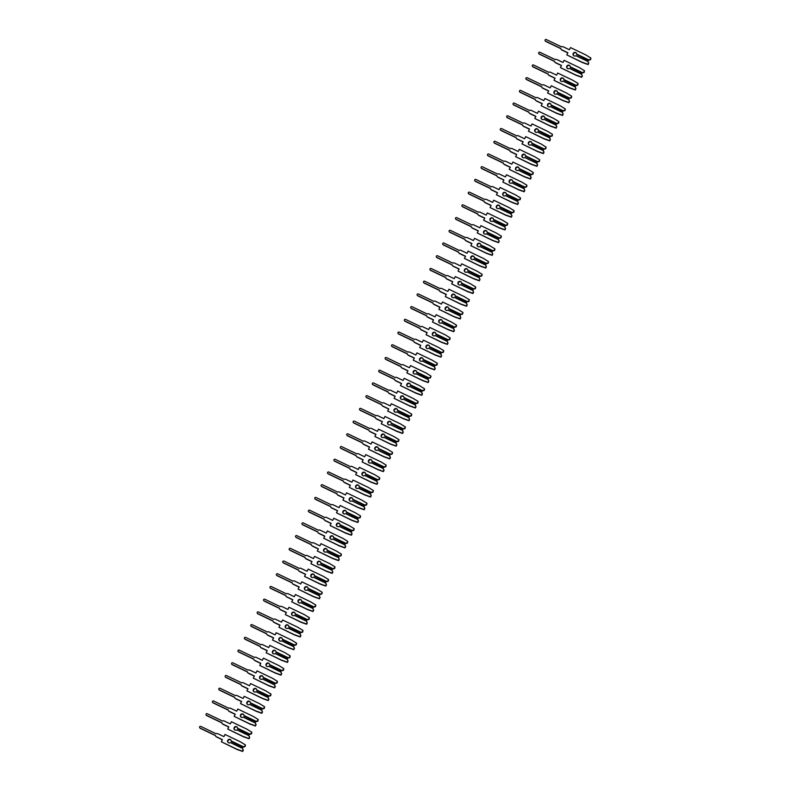 <?xml version="1.0" encoding="UTF-8"?>
<svg xmlns="http://www.w3.org/2000/svg" width="791" height="791" viewBox="0 0 791 791"><rect width="100%" height="100%" fill="white"/><g stroke="black" fill="none" stroke-linecap="round" stroke-linejoin="round"><path stroke-width="1.19" d="M575.69 52.562A1.859 1.8 -43.8 0 0 573.515 55.499A1.859 1.8 -43.8 0 0 575.848 55.716L587.891 61.085L588.761 63.26L587.792 64.239L582.176 62.252L566.801 54.895L567.889 52.73L561.709 49.774A1.681 1.631 136.2 0 1 560.819 48.478L545.503 41.142A0.89 0.87 136.2 0 1 545.197 39.837A0.89 0.87 136.2 0 1 546.294 39.55L561.61 46.887A1.681 1.631 136.2 0 1 563.212 46.788L569.391 49.744L570.479 47.579L585.854 54.945L590.897 58.059L590.244 59.374L588.82 59.879L576.679 54.065A1.859 1.8 -43.8 0 0 575.69 52.562M576.342 53.096A1.859 1.8 -43.8 0 0 573.683 55.647M567.819 52.868L562.025 50.1A1.681 1.631 136.2 0 1 561.561 49.764L561.254 49.438M576.679 54.065L588.544 60.314L588.82 59.879M590.897 58.059L590.551 59.691L588.544 60.314M588.366 60.126L576.718 54.549M575.848 55.716L587.99 61.53L588.455 62.934M588.761 63.26L588.108 64.565L582.483 62.578L566.801 54.895M560.839 48.666L545.81 41.468A0.89 0.87 136.2 0 1 545.563 41.29L545.256 40.964M569.293 65.277A1.859 1.8 -43.8 0 0 567.117 68.214A1.859 1.8 -43.8 0 0 569.451 68.431L581.494 73.8L582.364 75.976L581.395 76.964L575.779 74.977L560.404 67.611L561.491 65.455L555.312 62.489A1.681 1.631 136.2 0 1 554.412 61.194L539.106 53.857A0.89 0.87 136.2 0 1 538.8 52.562A0.89 0.87 136.2 0 1 539.897 52.265L555.213 59.602A1.681 1.631 136.2 0 1 556.815 59.503L562.994 62.459L564.082 60.304L579.457 67.66L584.5 70.785L583.847 72.09L582.423 72.594L570.281 66.78A1.859 1.8 -43.8 0 0 569.293 65.277M569.945 65.821A1.859 1.8 -43.8 0 0 567.285 68.372M561.422 65.594L555.628 62.815A1.681 1.631 136.2 0 1 555.163 62.489L554.857 62.163M570.281 66.78L570.509 67.462L582.146 73.039L582.423 72.594M584.5 70.785L584.154 72.416L582.146 73.039M581.968 72.851L570.321 67.275M569.451 68.431L581.593 74.245L582.057 75.649M582.364 75.976L581.711 77.281L576.085 75.303L560.404 67.611M554.442 61.382L539.413 54.183A0.89 0.87 136.2 0 1 539.165 54.006L538.859 53.679M562.895 78.002A1.859 1.8 -43.8 0 0 560.72 80.939A1.859 1.8 -43.8 0 0 563.054 81.157L575.097 86.526L575.967 88.701L574.998 89.68L569.382 87.692L554.007 80.336L555.094 78.171L548.914 75.214A1.681 1.631 136.2 0 1 548.015 73.919L532.699 66.582A0.89 0.87 136.2 0 1 532.402 65.277A0.89 0.87 136.2 0 1 533.5 64.991L548.816 72.327A1.681 1.631 136.2 0 1 550.417 72.218L556.597 75.185L557.685 73.019L573.06 80.385L578.102 83.5L577.45 84.815L576.026 85.319L563.884 79.505A1.859 1.8 -43.8 0 0 562.895 78.002M563.548 78.536A1.859 1.8 -43.8 0 0 560.888 81.087M555.025 78.309L549.231 75.541A1.681 1.631 136.2 0 1 548.766 75.204L548.46 74.878M563.884 79.505L564.102 80.178L575.749 85.754L576.026 85.319M578.102 83.5L577.756 85.131L575.749 85.754M575.571 85.566L563.924 79.99M563.054 81.157L575.195 86.97L575.66 88.374M575.967 88.701L575.314 90.006L569.688 88.019L554.007 80.336M548.044 74.107L533.015 66.909A0.89 0.87 136.2 0 1 532.768 66.731L532.462 66.404M556.488 90.718A1.859 1.8 -43.8 0 0 554.323 93.654A1.859 1.8 -43.8 0 0 556.656 93.872L568.699 99.241L569.569 101.416L568.6 102.405L562.984 100.417L547.609 93.051L548.697 90.896L542.517 87.93A1.681 1.631 136.2 0 1 541.617 86.634L526.302 79.298A0.89 0.87 136.2 0 1 526.005 77.993A0.89 0.87 136.2 0 1 527.103 77.706L542.418 85.042A1.681 1.631 136.2 0 1 544.02 84.944L550.2 87.9L551.287 85.744L566.663 93.101L571.705 96.225L571.053 97.53L569.629 98.035L557.487 92.221A1.859 1.8 -43.8 0 0 556.488 90.718M557.151 91.262A1.859 1.8 -43.8 0 0 554.491 93.813M548.628 91.034L542.834 88.256A1.681 1.631 136.2 0 1 542.369 87.93L542.062 87.603M557.487 92.221L557.704 92.903L569.352 98.48L569.629 98.035M571.705 96.225L571.359 97.857L569.352 98.48M569.174 98.292L557.526 92.715M556.656 93.872L568.798 99.686L569.263 101.09M569.569 101.416L568.917 102.721L563.291 100.744L547.609 93.051M541.647 86.822L526.618 79.624A0.89 0.87 136.2 0 1 526.371 79.446L526.064 79.12M550.091 103.443A1.859 1.8 -43.8 0 0 547.926 106.38A1.859 1.8 -43.8 0 0 550.259 106.597L562.302 111.966L563.172 114.141L562.203 115.12L556.587 113.133L541.212 105.776L542.3 103.611L536.12 100.655A1.681 1.631 136.2 0 1 535.22 99.359L519.905 92.023A0.89 0.87 136.2 0 1 519.608 90.718A0.89 0.87 136.2 0 1 520.705 90.431L536.021 97.768A1.681 1.631 136.2 0 1 537.623 97.659L543.803 100.625L544.89 98.46L560.265 105.826L565.308 108.94L564.655 110.256L563.232 110.76L551.09 104.946A1.859 1.8 -43.8 0 0 550.091 103.443M550.754 103.977A1.859 1.8 -43.8 0 0 548.094 106.528M542.231 103.75L536.436 100.981A1.681 1.631 136.2 0 1 535.972 100.645L535.665 100.319M551.09 104.946L551.307 105.618L562.955 111.195L563.232 110.76M565.308 108.94L564.962 110.572L562.955 111.195M562.777 111.007L551.129 105.43M550.259 106.597L562.401 112.411L562.866 113.815M563.172 114.141L562.52 115.446L556.894 113.459L541.212 105.776M535.25 99.547L520.221 92.349A0.89 0.87 136.2 0 1 519.974 92.171L519.667 91.845M543.694 116.158A1.859 1.8 -43.8 0 0 541.528 119.095A1.859 1.8 -43.8 0 0 543.862 119.312L556.083 124.869L556.775 126.857L555.806 127.845L550.19 125.858L534.815 118.492L535.903 116.336L529.723 113.37A1.681 1.631 136.2 0 1 528.823 112.075L513.507 104.738A0.89 0.87 136.2 0 1 513.211 103.433A0.89 0.87 136.2 0 1 514.308 103.146L529.624 110.483A1.681 1.631 136.2 0 1 531.226 110.384L537.405 113.34L538.493 111.185L553.868 118.541L558.911 121.666L558.258 122.971L556.834 123.475L544.692 117.661A1.859 1.8 -43.8 0 0 543.694 116.158M544.346 116.702A1.859 1.8 -43.8 0 0 541.697 119.253M535.833 116.475L530.039 113.696A1.681 1.631 136.2 0 1 529.575 113.36L529.268 113.044M544.692 117.661L544.91 118.343L556.557 123.92L556.834 123.475M558.911 121.666L558.565 123.297L556.557 123.92M556.38 123.732L544.732 118.156M543.862 119.312L556.004 125.126L556.468 126.53M556.775 126.857L556.122 128.162L550.496 126.184L534.815 118.492M528.853 112.263L513.824 105.065A0.89 0.87 136.2 0 1 513.577 104.887L513.27 104.56M537.297 128.874A1.859 1.8 -43.8 0 0 535.131 131.82A1.859 1.8 -43.8 0 0 537.465 132.038L549.686 137.594L550.378 139.582L549.409 140.561L543.793 138.573L528.418 131.217L529.505 129.052L523.326 126.095A1.681 1.631 136.2 0 1 522.426 124.79L507.11 117.463A0.89 0.87 136.2 0 1 506.813 116.158A0.89 0.87 136.2 0 1 507.911 115.872L523.227 123.208A1.681 1.631 136.2 0 1 524.828 123.099L531.008 126.066L532.096 123.9L547.471 131.266L552.513 134.381L551.861 135.696L550.437 136.2L538.295 130.386A1.859 1.8 -43.8 0 0 537.297 128.874M537.949 129.417A1.859 1.8 -43.8 0 0 535.299 131.968M529.436 129.19L523.632 126.412A1.681 1.631 136.2 0 1 523.177 126.085L522.871 125.759M538.295 130.386L538.513 131.059L550.16 136.635L550.437 136.2M552.513 134.381L552.167 136.012L550.16 136.635M549.982 136.447L538.335 130.871M537.465 132.038L549.607 137.852L550.071 139.256M550.378 139.582L549.715 140.887L544.099 138.9L528.418 131.217M522.456 124.988L507.427 117.78A0.89 0.87 136.2 0 1 507.179 117.612L506.873 117.286M530.899 141.599A1.859 1.8 -43.8 0 0 528.734 144.535A1.859 1.8 -43.8 0 0 531.068 144.753L543.288 150.31L543.981 152.297L543.012 153.286L537.396 151.299L522.02 143.932L523.108 141.777L516.928 138.811A1.681 1.631 136.2 0 1 516.029 137.515L500.713 130.179A0.89 0.87 136.2 0 1 500.416 128.874A0.89 0.87 136.2 0 1 501.514 128.587L516.83 135.923A1.681 1.631 136.2 0 1 518.431 135.825L524.611 138.781L525.699 136.625L541.074 143.982L546.116 147.106L545.464 148.411L544.04 148.916L531.898 143.102A1.859 1.8 -43.8 0 0 530.899 141.599M531.552 142.133A1.859 1.8 -43.8 0 0 528.902 144.694M523.039 141.915L517.235 139.137A1.681 1.631 136.2 0 1 516.78 138.801L516.474 138.484M531.898 143.102L532.116 143.774L543.763 149.351L544.04 148.916M546.116 147.106L545.77 148.738L543.763 149.351M543.585 149.173L531.938 143.596M531.068 144.753L543.209 150.567L543.674 151.971M543.981 152.297L543.318 153.602L537.702 151.625L522.02 143.932M516.058 137.703L501.029 130.505A0.89 0.87 136.2 0 1 500.782 130.327L500.476 130.001M524.502 154.314A1.859 1.8 -43.8 0 0 522.337 157.261A1.859 1.8 -43.8 0 0 524.67 157.478L536.891 163.025L537.583 165.022L536.614 166.001L530.998 164.014L515.623 156.658L516.711 154.492L510.531 151.536A1.681 1.631 136.2 0 1 509.631 150.231L494.316 142.904A0.89 0.87 136.2 0 1 494.019 141.599A0.89 0.87 136.2 0 1 495.117 141.312L510.432 148.649A1.681 1.631 136.2 0 1 512.034 148.54L518.214 151.506L519.301 149.341L534.676 156.707L539.719 159.822L539.067 161.137L537.643 161.631L525.501 155.827A1.859 1.8 -43.8 0 0 524.502 154.314M525.155 154.858A1.859 1.8 -43.8 0 0 522.505 157.409M516.642 154.631L510.838 151.852A1.681 1.631 136.2 0 1 510.383 151.526L510.076 151.2M525.501 155.827L537.366 162.076L537.643 161.631M539.719 159.822L539.373 161.453L537.366 162.076M537.188 161.888L525.54 156.311M524.67 157.478L536.812 163.292L537.267 164.696M537.583 165.022L536.921 166.328L531.305 164.34L515.623 156.658M509.661 150.428L494.632 143.22A0.89 0.87 136.2 0 1 494.385 143.052L494.078 142.726M518.105 167.039A1.859 1.8 -43.8 0 0 515.94 169.976A1.859 1.8 -43.8 0 0 518.273 170.194L530.494 175.75L531.186 177.738L530.217 178.726L524.601 176.739L509.226 169.373L510.314 167.208L504.134 164.251A1.681 1.631 136.2 0 1 503.234 162.956L487.918 155.619A0.89 0.87 136.2 0 1 487.622 154.314A0.89 0.87 136.2 0 1 488.719 154.027L504.035 161.364A1.681 1.631 136.2 0 1 505.637 161.265L511.817 164.221L512.904 162.056L528.279 169.422L533.322 172.547L532.669 173.852L531.245 174.356L519.104 168.542A1.859 1.8 -43.8 0 0 518.105 167.039M518.758 167.573A1.859 1.8 -43.8 0 0 516.108 170.134M510.244 167.356L504.44 164.577A1.681 1.631 136.2 0 1 503.986 164.241L503.669 163.925M519.104 168.542L519.321 169.215L530.969 174.791L531.245 174.356M533.322 172.547L532.976 174.178L530.969 174.791M530.791 174.613L519.143 169.037M518.273 170.194L530.415 176.007L530.87 177.411M531.186 177.738L530.524 179.043L524.908 177.055L509.226 169.373M503.264 163.144L488.235 155.946A0.89 0.87 136.2 0 1 487.988 155.768L487.681 155.441M511.708 179.755A1.859 1.8 -43.8 0 0 509.542 182.701A1.859 1.8 -43.8 0 0 511.876 182.919L524.087 188.466L524.789 190.463L523.82 191.442L518.204 189.454L502.829 182.098L503.916 179.933L497.737 176.976A1.681 1.631 136.2 0 1 496.837 175.671L481.521 168.345A0.89 0.87 136.2 0 1 481.225 167.039A0.89 0.87 136.2 0 1 482.322 166.753L497.638 174.089A1.681 1.631 136.2 0 1 499.24 173.98L505.419 176.947L506.507 174.781L521.882 182.138L526.925 185.262L526.272 186.577L524.848 187.071L512.706 181.258A1.859 1.8 -43.8 0 0 511.708 179.755M512.36 180.299A1.859 1.8 -43.8 0 0 509.701 182.85M503.847 180.071L498.043 177.293A1.681 1.631 136.2 0 1 497.588 176.966L497.272 176.64M512.706 181.258L512.924 181.94L524.571 187.516L524.848 187.071M526.925 185.262L526.579 186.894L524.571 187.516M524.393 187.329L512.746 181.752M511.876 182.919L524.018 188.733L524.473 190.137M524.789 190.463L524.126 191.768L518.51 189.781L502.829 182.098M496.867 175.859L481.838 168.661A0.89 0.87 136.2 0 1 481.59 168.493L481.284 168.167M505.311 192.48A1.859 1.8 -43.8 0 0 503.145 195.417A1.859 1.8 -43.8 0 0 505.479 195.634L517.512 201.003L518.392 203.178L517.423 204.167L511.807 202.18L496.432 194.813L497.519 192.648L491.34 189.692A1.681 1.631 136.2 0 1 490.44 188.396L475.124 181.06A0.89 0.87 136.2 0 1 474.827 179.755A0.89 0.87 136.2 0 1 475.925 179.468L491.241 186.805A1.681 1.631 136.2 0 1 492.842 186.706L499.022 189.662L500.11 187.497L515.485 194.863L520.527 197.987L519.875 199.292L518.451 199.797L506.309 193.983A1.859 1.8 -43.8 0 0 505.311 192.48M505.963 193.014A1.859 1.8 -43.8 0 0 503.303 195.575M497.45 192.796L491.646 190.018A1.681 1.631 136.2 0 1 491.191 189.682L490.875 189.365M506.309 193.983L506.527 194.655L518.174 200.232L518.451 199.797M520.527 197.987L520.181 199.619L518.174 200.232M517.996 200.054L506.349 194.467M505.479 195.634L517.621 201.448L518.075 202.852M518.392 203.178L517.729 204.483L512.113 202.496L496.432 194.813M490.469 188.584L475.44 181.386A0.89 0.87 136.2 0 1 475.193 181.208L474.877 180.882M498.913 205.195A1.859 1.8 -43.8 0 0 496.748 208.142A1.859 1.8 -43.8 0 0 499.081 208.359L511.115 213.718L511.995 215.894L511.026 216.882L505.409 214.895L490.034 207.539L491.122 205.373L484.942 202.417A1.681 1.631 136.2 0 1 484.043 201.112L468.727 193.785A0.89 0.87 136.2 0 1 468.42 192.48A0.89 0.87 136.2 0 1 469.528 192.193L484.843 199.53A1.681 1.631 136.2 0 1 486.445 199.421L492.625 202.387L493.713 200.222L509.088 207.578L514.13 210.703L513.478 212.008L512.054 212.512L499.912 206.698A1.859 1.8 -43.8 0 0 498.913 205.195M499.566 205.739A1.859 1.8 -43.8 0 0 496.906 208.29M491.053 205.512L485.249 202.733A1.681 1.631 136.2 0 1 484.794 202.407L484.478 202.081M499.912 206.698L500.13 207.38L511.777 212.957L512.054 212.512M514.13 210.703L513.784 212.334L511.777 212.957M511.599 212.769L499.952 207.193M499.081 208.359L511.223 214.173L511.678 215.577M511.995 215.894L511.332 217.209L505.716 215.221L490.034 207.539M484.072 201.3L469.043 194.102A0.89 0.87 136.2 0 1 468.796 193.933L468.48 193.607M492.516 217.921A1.859 1.8 -43.8 0 0 490.351 220.857A1.859 1.8 -43.8 0 0 492.684 221.075L504.717 226.444L505.597 228.619L504.628 229.598L499.002 227.62L483.637 220.254L484.725 218.089L478.545 215.132A1.681 1.631 136.2 0 1 477.645 213.837L462.33 206.5A0.89 0.87 136.2 0 1 462.023 205.195A0.89 0.87 136.2 0 1 463.13 204.909L478.446 212.245A1.681 1.631 136.2 0 1 480.048 212.146L486.228 215.103L487.315 212.937L502.69 220.303L507.733 223.428L507.071 224.733L505.657 225.237L493.515 219.423A1.859 1.8 -43.8 0 0 492.516 217.921M493.169 218.454A1.859 1.8 -43.8 0 0 490.509 221.015M484.656 218.237L478.852 215.459A1.681 1.631 136.2 0 1 478.397 215.122L478.08 214.806M493.515 219.423L493.732 220.096L505.38 225.672L505.657 225.237M507.733 223.428L507.387 225.059L505.38 225.672M505.202 225.484L493.554 219.908M492.684 221.075L504.826 226.888L505.281 228.292M505.597 228.619L504.935 229.924L499.319 227.937L483.637 220.254M477.675 214.025L462.646 206.827A0.89 0.87 136.2 0 1 462.399 206.649L462.082 206.322M486.119 230.636A1.859 1.8 -43.8 0 0 483.954 233.582A1.859 1.8 -43.8 0 0 486.287 233.8L498.32 239.159L499.2 241.334L498.231 242.323L492.605 240.335L477.24 232.979L478.328 230.814L472.148 227.857A1.681 1.631 136.2 0 1 471.248 226.552L455.932 219.226A0.89 0.87 136.2 0 1 455.626 217.921A0.89 0.87 136.2 0 1 456.733 217.634L472.049 224.97A1.681 1.631 136.2 0 1 473.651 224.862L479.83 227.828L480.918 225.662L496.293 233.019L501.336 236.143L500.673 237.448L499.259 237.953L487.118 232.139A1.859 1.8 -43.8 0 0 486.119 230.636M486.772 231.18A1.859 1.8 -43.8 0 0 484.112 233.731M478.258 230.952L472.454 228.174A1.681 1.631 136.2 0 1 472 227.848L471.683 227.521M487.118 232.139L487.335 232.821L498.983 238.398L499.259 237.953M501.336 236.143L500.99 237.775L498.983 238.398M498.805 238.21L487.157 232.633M486.287 233.8L498.429 239.614L498.884 241.018M499.2 241.334L498.538 242.649L492.922 240.662L477.24 232.979M471.278 226.74L456.249 219.542A0.89 0.87 136.2 0 1 456.002 219.364L455.685 219.048M479.722 243.361A1.859 1.8 -43.8 0 0 477.556 246.298A1.859 1.8 -43.8 0 0 479.89 246.515L491.923 251.884L492.803 254.059L491.834 255.038L486.208 253.061L470.843 245.694L471.93 243.529L465.751 240.573A1.681 1.631 136.2 0 1 464.851 239.278L449.535 231.941A0.89 0.87 136.2 0 1 449.229 230.636A0.89 0.87 136.2 0 1 450.336 230.349L465.652 237.686A1.681 1.631 136.2 0 1 467.254 237.587L473.433 240.543L474.521 238.378L489.886 245.744L494.939 248.868L494.276 250.174L492.862 250.678L480.72 244.864A1.859 1.8 -43.8 0 0 479.722 243.361M480.374 243.895A1.859 1.8 -43.8 0 0 477.715 246.456M471.861 243.677L466.057 240.899A1.681 1.631 136.2 0 1 465.602 240.563L465.286 240.246M480.72 244.864L480.938 245.536L492.585 251.113L492.862 250.678M494.939 248.868L494.593 250.5L492.585 251.113M492.407 250.925L480.76 245.348M479.89 246.515L492.032 252.329L492.486 253.733M492.803 254.059L492.14 255.364L486.524 253.377L470.843 245.694M464.881 239.465L449.852 232.267A0.89 0.87 136.2 0 1 449.604 232.089L449.288 231.763M473.325 256.076A1.859 1.8 -43.8 0 0 471.149 259.023A1.859 1.8 -43.8 0 0 473.493 259.24L485.526 264.599L486.406 266.775L485.437 267.763L479.811 265.776L464.446 258.42L465.533 256.254L459.353 253.298A1.681 1.631 136.2 0 1 458.454 251.993L443.138 244.666A0.89 0.87 136.2 0 1 442.831 243.361A0.89 0.87 136.2 0 1 443.939 243.074L459.255 250.401A1.681 1.631 136.2 0 1 460.856 250.302L467.036 253.268L468.124 251.103L483.489 258.459L488.541 261.584L487.879 262.889L486.465 263.393L474.323 257.579A1.859 1.8 -43.8 0 0 473.325 256.076M473.977 256.62A1.859 1.8 -43.8 0 0 471.317 259.171M465.464 256.393L459.66 253.614A1.681 1.631 136.2 0 1 459.205 253.288L458.889 252.962M474.323 257.579L474.541 258.262L486.188 263.838L486.465 263.393M488.541 261.584L488.195 263.215L486.188 263.838M486.01 263.65L474.363 258.074M473.493 259.24L485.634 265.054L486.089 266.458M486.406 266.775L485.743 268.09L480.127 266.102L464.446 258.42M458.483 252.181L443.444 244.983A0.89 0.87 136.2 0 1 443.207 244.805L442.891 244.488M466.927 268.802A1.859 1.8 -43.8 0 0 464.752 271.738A1.859 1.8 -43.8 0 0 467.095 271.956L479.128 277.325L480.008 279.5L479.039 280.479L473.413 278.501L458.048 271.135L459.136 268.97L452.956 266.013A1.681 1.631 136.2 0 1 452.056 264.718L436.741 257.382A0.89 0.87 136.2 0 1 436.434 256.076A0.89 0.87 136.2 0 1 437.542 255.79L452.857 263.126A1.681 1.631 136.2 0 1 454.459 263.027L460.639 265.984L461.726 263.818L477.092 271.184L482.144 274.309L481.482 275.614L480.068 276.118L467.926 270.304A1.859 1.8 -43.8 0 0 466.927 268.802M467.58 269.335A1.859 1.8 -43.8 0 0 464.92 271.896M459.067 269.118L453.263 266.34A1.681 1.631 136.2 0 1 452.808 266.003L452.492 265.677M467.926 270.304L468.143 270.977L479.791 276.553L480.068 276.118M482.144 274.309L481.798 275.94L479.791 276.553M479.613 276.366L467.965 270.789M467.095 271.956L479.237 277.77L479.692 279.174M480.008 279.5L479.346 280.805L473.73 278.818L458.048 271.135M452.086 264.906L437.047 257.708A0.89 0.87 136.2 0 1 436.81 257.53L436.494 257.204M460.53 281.517A1.859 1.8 -43.8 0 0 458.355 284.463A1.859 1.8 -43.8 0 0 460.698 284.681L472.731 290.04L473.611 292.215L472.642 293.204L467.016 291.217L451.651 283.86L452.739 281.695L446.559 278.729A1.681 1.631 136.2 0 1 445.659 277.433L430.344 270.097A0.89 0.87 136.2 0 1 430.037 268.802A0.89 0.87 136.2 0 1 431.144 268.515L446.46 275.841A1.681 1.631 136.2 0 1 448.062 275.743L454.242 278.709L455.329 276.543L470.694 283.9L475.747 287.024L475.084 288.329L473.671 288.834L461.529 283.02A1.859 1.8 -43.8 0 0 460.53 281.517M461.183 282.061A1.859 1.8 -43.8 0 0 458.523 284.612M452.66 281.833L446.866 279.055A1.681 1.631 136.2 0 1 446.411 278.729L446.094 278.402M461.529 283.02L461.746 283.702L473.394 289.279L473.671 288.834M475.747 287.024L475.401 288.656L473.394 289.279M473.216 289.091L461.568 283.514M460.698 284.681L472.83 290.495L473.295 291.899M473.611 292.215L472.949 293.53L467.333 291.543L451.651 283.86M445.689 277.621L430.65 270.423A0.89 0.87 136.2 0 1 430.413 270.245L430.096 269.929M454.133 294.242A1.859 1.8 -43.8 0 0 451.958 297.179A1.859 1.8 -43.8 0 0 454.301 297.396L466.334 302.765L467.214 304.94L466.245 305.919L460.619 303.942L445.254 296.576L446.342 294.41L440.162 291.454A1.681 1.631 136.2 0 1 439.262 290.159L423.946 282.822A0.89 0.87 136.2 0 1 423.64 281.517A0.89 0.87 136.2 0 1 424.747 281.23L440.063 288.567A1.681 1.631 136.2 0 1 441.665 288.468L447.844 291.424L448.932 289.259L464.297 296.625L469.35 299.749L468.687 301.055L467.273 301.559L455.132 295.745A1.859 1.8 -43.8 0 0 454.133 294.242M454.785 294.776A1.859 1.8 -43.8 0 0 452.126 297.337M446.262 294.559L440.468 291.78A1.681 1.631 136.2 0 1 440.014 291.444L439.697 291.118M455.132 295.745L455.349 296.417L466.997 301.994L467.273 301.559M469.35 299.749L469.004 301.381L466.997 301.994M466.819 301.806L455.171 296.23M454.301 297.396L466.433 303.21L466.898 304.614M467.214 304.94L466.552 306.246L460.935 304.258L445.254 296.576M439.292 290.346L424.253 283.148A0.89 0.87 136.2 0 1 424.016 282.97L423.699 282.644M447.736 306.957A1.859 1.8 -43.8 0 0 445.56 309.904A1.859 1.8 -43.8 0 0 447.904 310.121L459.937 315.48L460.817 317.656L459.848 318.644L454.222 316.657L438.857 309.291L439.944 307.135L433.765 304.169A1.681 1.631 136.2 0 1 432.865 302.874L417.549 295.537A0.89 0.87 136.2 0 1 417.243 294.242A0.89 0.87 136.2 0 1 418.35 293.955L433.666 301.282A1.681 1.631 136.2 0 1 435.268 301.183L441.447 304.14L442.535 301.984L457.9 309.34L462.953 312.465L462.29 313.77L460.876 314.274L448.734 308.46A1.859 1.8 -43.8 0 0 447.736 306.957M448.388 307.501A1.859 1.8 -43.8 0 0 445.728 310.052M439.865 307.274L434.071 304.495A1.681 1.631 136.2 0 1 433.616 304.169L433.3 303.843M448.734 308.46L448.952 309.143L460.599 314.719L460.876 314.274M462.953 312.465L462.606 314.096L460.599 314.719M460.421 314.531L448.774 308.955M447.904 310.121L460.036 315.925L460.5 317.339M460.817 317.656L460.154 318.971L454.538 316.983L438.857 309.291M432.895 303.062L417.856 295.864A0.89 0.87 136.2 0 1 417.618 295.686L417.302 295.369M441.338 319.683A1.859 1.8 -43.8 0 0 439.163 322.619A1.859 1.8 -43.8 0 0 441.507 322.837L453.54 328.206L454.42 330.381L453.451 331.36L447.825 329.372L432.459 322.016L433.547 319.851L427.367 316.894A1.681 1.631 136.2 0 1 426.468 315.599L411.152 308.263A0.89 0.87 136.2 0 1 410.845 306.957A0.89 0.87 136.2 0 1 411.953 306.671L427.269 314.007A1.681 1.631 136.2 0 1 428.87 313.908L435.05 316.865L436.138 314.699L451.503 322.066L456.555 325.19L455.893 326.495L454.479 326.999L442.337 321.186A1.859 1.8 -43.8 0 0 441.338 319.683M441.991 320.217A1.859 1.8 -43.8 0 0 439.331 322.768M433.468 319.999L427.674 317.221A1.681 1.631 136.2 0 1 427.219 316.884L426.903 316.558M442.337 321.186L442.555 321.858L454.202 327.434L454.479 326.999M456.555 325.19L456.209 326.821L454.202 327.434M454.014 327.247L442.377 321.67M441.507 322.837L453.639 328.651L454.103 330.055M454.42 330.381L453.757 331.686L448.141 329.699L432.459 322.016M426.497 315.787L411.458 308.589A0.89 0.87 136.2 0 1 411.221 308.411L410.905 308.085M434.941 332.398A1.859 1.8 -43.8 0 0 432.766 335.344A1.859 1.8 -43.8 0 0 435.109 335.552L447.142 340.921L448.022 343.096L447.044 344.085L441.427 342.098L426.062 334.731L427.15 332.576L420.96 329.61A1.681 1.631 136.2 0 1 420.07 328.314L404.755 320.978A0.89 0.87 136.2 0 1 404.448 319.683A0.89 0.87 136.2 0 1 405.556 319.396L420.871 326.723A1.681 1.631 136.2 0 1 422.473 326.624L428.653 329.58L429.74 327.425L445.106 334.781L450.158 337.905L449.496 339.21L448.072 339.715L435.94 333.901A1.859 1.8 -43.8 0 0 434.941 332.398M435.594 332.942A1.859 1.8 -43.8 0 0 432.934 335.493M427.071 332.714L421.277 329.936A1.681 1.631 136.2 0 1 420.822 329.61L420.505 329.283M435.94 333.901L436.157 334.583L447.805 340.16L448.072 339.715M450.158 337.905L449.812 339.537L447.805 340.16M447.617 339.972L435.979 334.395M435.109 335.552L447.241 341.366L447.706 342.78M448.022 343.096L447.36 344.411L441.744 342.424L426.062 334.731M420.1 328.502L405.061 321.304A0.89 0.87 136.2 0 1 404.824 321.126L404.508 320.81M428.544 345.123A1.859 1.8 -43.8 0 0 426.369 348.06A1.859 1.8 -43.8 0 0 428.712 348.277L440.745 353.646L441.615 355.821L440.646 356.8L435.03 354.813L419.655 347.457L420.743 345.291L414.563 342.335A1.681 1.631 136.2 0 1 413.673 341.04L398.357 333.703A0.89 0.87 136.2 0 1 398.051 332.398A0.89 0.87 136.2 0 1 399.158 332.111L414.474 339.448A1.681 1.631 136.2 0 1 416.066 339.349L422.256 342.305L423.343 340.14L438.708 347.506L443.761 350.631L443.098 351.936L441.675 352.44L429.543 346.626A1.859 1.8 -43.8 0 0 428.544 345.123M429.197 345.657A1.859 1.8 -43.8 0 0 426.537 348.208M420.674 345.43L414.88 342.661A1.681 1.631 136.2 0 1 414.425 342.325L414.108 341.999M429.543 346.626L429.76 347.298L441.408 352.875L441.675 352.44M443.761 350.631L443.415 352.262L441.408 352.875M441.22 352.687L429.582 347.111M428.712 348.277L440.844 354.091L441.309 355.495M441.615 355.821L440.963 357.127L435.347 355.139L419.655 347.457M413.703 341.228L398.664 334.029A0.89 0.87 136.2 0 1 398.427 333.851L398.11 333.525M422.147 357.839A1.859 1.8 -43.8 0 0 419.972 360.785A1.859 1.8 -43.8 0 0 422.315 360.993L434.348 366.362L435.218 368.537L434.249 369.526L428.633 367.538L413.258 360.172L414.346 358.016L408.166 355.05A1.681 1.631 136.2 0 1 407.276 353.755L391.96 346.418A0.89 0.87 136.2 0 1 391.654 345.123A0.89 0.87 136.2 0 1 392.761 344.836L408.077 352.163A1.681 1.631 136.2 0 1 409.669 352.064L415.858 355.021L416.946 352.865L432.311 360.221L437.364 363.346L436.701 364.651L435.277 365.155L423.145 359.341A1.859 1.8 -43.8 0 0 422.147 357.839M422.799 358.382A1.859 1.8 -43.8 0 0 420.14 360.933M414.276 358.155L408.482 355.377A1.681 1.631 136.2 0 1 408.018 355.05L407.711 354.724M423.145 359.341L423.363 360.024L435.01 365.6L435.277 365.155M437.364 363.346L437.018 364.977L435.01 365.6M434.823 365.412L423.185 359.836M422.315 360.993L434.447 366.806L434.912 368.21M435.218 368.537L434.566 369.852L428.949 367.864L413.258 360.172M407.306 353.943L392.267 346.745A0.89 0.87 136.2 0 1 392.029 346.567L391.713 346.25M415.75 370.564A1.859 1.8 -43.8 0 0 413.574 373.5A1.859 1.8 -43.8 0 0 415.908 373.718L427.951 379.087L428.821 381.262L427.852 382.241L422.236 380.253L406.861 372.897L407.948 370.732L401.769 367.775A1.681 1.631 136.2 0 1 400.879 366.48L385.563 359.144A0.89 0.87 136.2 0 1 385.257 357.839A0.89 0.87 136.2 0 1 386.364 357.552L401.68 364.888A1.681 1.631 136.2 0 1 403.272 364.789L409.451 367.746L410.539 365.58L425.914 372.947L430.966 376.061L430.304 377.376L428.88 377.88L416.748 372.067A1.859 1.8 -43.8 0 0 415.75 370.564M416.402 371.098A1.859 1.8 -43.8 0 0 413.742 373.649M407.879 370.87L402.085 368.102A1.681 1.631 136.2 0 1 401.62 367.766L401.314 367.439M416.748 372.067L416.966 372.739L428.613 378.316L428.88 377.88M430.966 376.061L430.62 377.702L428.613 378.316M428.425 378.128L416.788 372.551M415.908 373.718L428.05 379.532L428.514 380.936M428.821 381.262L428.168 382.567L422.552 380.58L406.861 372.897M400.908 366.668L385.87 359.47A0.89 0.87 136.2 0 1 385.632 359.292L385.316 358.966M409.352 383.279A1.859 1.8 -43.8 0 0 407.177 386.216A1.859 1.8 -43.8 0 0 409.511 386.433L421.554 391.802L422.424 393.977L421.455 394.966L415.839 392.979L400.464 385.613L401.551 383.457L395.371 380.491A1.681 1.631 136.2 0 1 394.482 379.196L379.166 371.859A0.89 0.87 136.2 0 1 378.859 370.564A0.89 0.87 136.2 0 1 379.967 370.277L395.282 377.604A1.681 1.631 136.2 0 1 396.874 377.505L403.054 380.461L404.142 378.306L419.517 385.662L424.569 388.786L423.907 390.092L422.483 390.596L410.351 384.782A1.859 1.8 -43.8 0 0 409.352 383.279M410.005 383.823A1.859 1.8 -43.8 0 0 407.345 386.374M401.482 383.595L395.688 380.817A1.681 1.631 136.2 0 1 395.223 380.491L394.917 380.164M410.351 384.782L410.569 385.464L422.206 391.041L422.483 390.596M424.569 388.786L424.223 390.418L422.206 391.041M422.028 390.853L410.391 385.276M409.511 386.433L421.652 392.247L422.117 393.651M422.424 393.977L421.771 395.292L416.155 393.305L400.464 385.613M394.501 379.383L379.472 372.185A0.89 0.87 136.2 0 1 379.225 372.007L378.919 371.681M402.955 396.004A1.859 1.8 -43.8 0 0 400.78 398.941A1.859 1.8 -43.8 0 0 403.113 399.158L415.156 404.527L416.026 406.703L415.057 407.681L409.441 405.694L394.066 398.338L395.154 396.172L388.974 393.216A1.681 1.631 136.2 0 1 388.084 391.921L372.769 384.584A0.89 0.87 136.2 0 1 372.462 383.279A0.89 0.87 136.2 0 1 373.57 382.992L388.875 390.329A1.681 1.631 136.2 0 1 390.477 390.23L396.657 393.186L397.744 391.021L413.12 398.387L418.172 401.502L417.51 402.817L416.086 403.321L403.954 397.507A1.859 1.8 -43.8 0 0 402.955 396.004M403.608 396.538A1.859 1.8 -43.8 0 0 400.948 399.089M395.085 396.311L389.291 393.542A1.681 1.631 136.2 0 1 388.826 393.206L388.519 392.88M403.954 397.507L404.171 398.18L415.809 403.756L416.086 403.321M418.172 401.502L417.826 403.133L415.809 403.756M415.631 403.568L403.983 397.992M403.113 399.158L415.255 404.972L415.72 406.376M416.026 406.703L415.374 408.008L409.758 406.02L394.066 398.338M388.104 392.109L373.075 384.91A0.89 0.87 136.2 0 1 372.828 384.733L372.521 384.406M396.558 408.72A1.859 1.8 -43.8 0 0 394.383 411.656A1.859 1.8 -43.8 0 0 396.716 411.874L408.759 417.243L409.629 419.418L408.66 420.407L403.044 418.419L387.669 411.053L388.757 408.898L382.577 405.931A1.681 1.631 136.2 0 1 381.687 404.636L366.371 397.3A0.89 0.87 136.2 0 1 366.065 396.004A0.89 0.87 136.2 0 1 367.162 395.708L382.478 403.044A1.681 1.631 136.2 0 1 384.08 402.945L390.26 405.902L391.347 403.746L406.722 411.102L411.775 414.227L411.112 415.532L409.689 416.036L397.557 410.222A1.859 1.8 -43.8 0 0 396.558 408.72M397.211 409.263A1.859 1.8 -43.8 0 0 394.551 411.814M388.688 409.036L382.893 406.258A1.681 1.631 136.2 0 1 382.429 405.931L382.122 405.605M397.557 410.222L397.774 410.905L409.412 416.481L409.689 416.036M411.775 414.227L411.419 415.858L409.412 416.481M409.234 416.293L397.586 410.717M396.716 411.874L408.858 417.688L409.323 419.092M409.629 419.418L408.977 420.723L403.351 418.746L387.669 411.053M381.707 404.824L366.678 397.626A0.89 0.87 136.2 0 1 366.431 397.448L366.124 397.122M390.161 421.445A1.859 1.8 -43.8 0 0 387.986 424.381A1.859 1.8 -43.8 0 0 390.319 424.599L402.362 429.968L403.232 432.143L402.263 433.122L396.647 431.135L381.272 423.778L382.36 421.613L376.18 418.657A1.681 1.631 136.2 0 1 375.29 417.361L359.974 410.025A0.89 0.87 136.2 0 1 359.668 408.72A0.89 0.87 136.2 0 1 360.765 408.433L376.081 415.769A1.681 1.631 136.2 0 1 377.683 415.661L383.862 418.627L384.95 416.462L400.325 423.828L405.368 426.942L404.715 428.257L403.291 428.762L391.15 422.948A1.859 1.8 -43.8 0 0 390.161 421.445M390.813 421.979A1.859 1.8 -43.8 0 0 388.154 424.53M382.29 421.751L376.496 418.983A1.681 1.631 136.2 0 1 376.032 418.647L375.725 418.32M391.15 422.948L403.015 429.197L403.291 428.762M405.368 426.942L405.022 428.574L403.015 429.197M402.837 429.009L391.189 423.432M390.319 424.599L402.461 430.413L402.926 431.817M403.232 432.143L402.579 433.448L396.953 431.461L381.272 423.778M375.31 417.549L360.281 410.351A0.89 0.87 136.2 0 1 360.034 410.173L359.727 409.847M383.764 434.16A1.859 1.8 -43.8 0 0 381.588 437.097A1.859 1.8 -43.8 0 0 383.922 437.314L395.965 442.683L396.835 444.858L395.866 445.847L390.25 443.86L374.875 436.494L375.962 434.338L369.783 431.372A1.681 1.631 136.2 0 1 368.893 430.077L353.577 422.74A0.89 0.87 136.2 0 1 353.27 421.435A0.89 0.87 136.2 0 1 354.368 421.148L369.684 428.485A1.681 1.631 136.2 0 1 371.286 428.386L377.465 431.342L378.553 429.187L393.928 436.543L398.971 439.667L398.318 440.973L396.894 441.477L384.752 435.663A1.859 1.8 -43.8 0 0 383.764 434.16M384.416 434.704A1.859 1.8 -43.8 0 0 381.756 437.255M375.893 434.477L370.099 431.698A1.681 1.631 136.2 0 1 369.634 431.372L369.328 431.046M384.752 435.663L384.98 436.345L396.617 441.922L396.894 441.477M398.971 439.667L398.624 441.299L396.617 441.922M396.439 441.734L384.792 436.157M383.922 437.314L396.064 443.128L396.528 444.532M396.835 444.858L396.182 446.164L390.556 444.186L374.875 436.494M368.913 430.264L353.884 423.066A0.89 0.87 136.2 0 1 353.636 422.888L353.33 422.562M377.366 446.885A1.859 1.8 -43.8 0 0 375.191 449.822A1.859 1.8 -43.8 0 0 377.525 450.039L389.567 455.408L390.438 457.584L389.469 458.562L383.853 456.575L368.477 449.219L369.565 447.053L363.385 444.097A1.681 1.631 136.2 0 1 362.486 442.802L347.18 435.465A0.89 0.87 136.2 0 1 346.873 434.16A0.89 0.87 136.2 0 1 347.971 433.873L363.287 441.21A1.681 1.631 136.2 0 1 364.888 441.101L371.068 444.067L372.156 441.902L387.531 449.268L392.573 452.383L391.921 453.698L390.497 454.202L378.355 448.388A1.859 1.8 -43.8 0 0 377.366 446.885M378.019 447.419A1.859 1.8 -43.8 0 0 375.359 449.97M369.496 447.192L363.702 444.423A1.681 1.631 136.2 0 1 363.237 444.087L362.931 443.761M378.355 448.388L390.22 454.637L390.497 454.202M392.573 452.383L392.227 454.014L390.22 454.637M390.042 454.449L378.395 448.873M377.525 450.039L389.666 455.853L390.131 457.257M390.438 457.584L389.785 458.889L384.159 456.901L368.477 449.219M362.515 442.99L347.486 435.792A0.89 0.87 136.2 0 1 347.239 435.614L346.933 435.287M370.969 459.601A1.859 1.8 -43.8 0 0 368.794 462.537A1.859 1.8 -43.8 0 0 371.127 462.755L383.17 468.124L384.04 470.299L383.071 471.288L377.455 469.3L362.08 461.934L363.168 459.779L356.988 456.812A1.681 1.631 136.2 0 1 356.088 455.517L340.773 448.181A0.89 0.87 136.2 0 1 340.476 446.875A0.89 0.87 136.2 0 1 341.574 446.589L356.889 453.925A1.681 1.631 136.2 0 1 358.491 453.826L364.671 456.783L365.758 454.627L381.133 461.984L386.176 465.108L385.524 466.413L384.1 466.917L371.958 461.104A1.859 1.8 -43.8 0 0 370.969 459.601M371.622 460.144A1.859 1.8 -43.8 0 0 368.962 462.695M363.099 459.917L357.305 457.139A1.681 1.631 136.2 0 1 356.84 456.803L356.533 456.486M371.958 461.104L372.175 461.786L383.823 467.362L384.1 466.917M386.176 465.108L385.83 466.739L383.823 467.362M383.645 467.174L371.997 461.598M371.127 462.755L383.269 468.569L383.734 469.973M384.04 470.299L383.388 471.604L377.762 469.627L362.08 461.934M356.118 455.705L341.089 448.507A0.89 0.87 136.2 0 1 340.842 448.329L340.535 448.003M364.572 472.316A1.859 1.8 -43.8 0 0 362.397 475.262A1.859 1.8 -43.8 0 0 364.73 475.48L376.773 480.849L377.643 483.024L376.674 484.003L371.058 482.016L355.683 474.659L356.771 472.494L350.591 469.538A1.681 1.631 136.2 0 1 349.691 468.232L334.375 460.906A0.89 0.87 136.2 0 1 334.079 459.601A0.89 0.87 136.2 0 1 335.176 459.314L350.492 466.65A1.681 1.631 136.2 0 1 352.094 466.542L358.274 469.508L359.361 467.343L374.736 474.709L379.779 477.823L379.126 479.138L377.702 479.643L365.561 473.829A1.859 1.8 -43.8 0 0 364.572 472.316M365.224 472.86A1.859 1.8 -43.8 0 0 362.565 475.411M356.701 472.632L350.907 469.854A1.681 1.631 136.2 0 1 350.443 469.528L350.136 469.201M365.561 473.829L365.778 474.501L377.426 480.078L377.702 479.643M379.779 477.823L379.433 479.455L377.426 480.078M377.248 479.89L365.6 474.313M364.73 475.48L376.872 481.294L377.337 482.698M377.643 483.024L376.991 484.329L371.365 482.342L355.683 474.659M349.721 468.43L334.692 461.222A0.89 0.87 136.2 0 1 334.445 461.054L334.138 460.728M358.165 485.041A1.859 1.8 -43.8 0 0 355.999 487.978A1.859 1.8 -43.8 0 0 358.333 488.195L370.376 493.564L371.246 495.739L370.277 496.728L364.661 494.741L349.286 487.375L350.373 485.219L344.194 482.253A1.681 1.631 136.2 0 1 343.294 480.958L327.978 473.621A0.89 0.87 136.2 0 1 327.682 472.316A0.89 0.87 136.2 0 1 328.779 472.029L344.095 479.366A1.681 1.631 136.2 0 1 345.697 479.267L351.876 482.223L352.964 480.068L368.339 487.424L373.382 490.549L372.729 491.854L371.305 492.358L359.163 486.544A1.859 1.8 -43.8 0 0 358.165 485.041M358.827 485.575A1.859 1.8 -43.8 0 0 356.168 488.136M350.304 485.358L344.51 482.579A1.681 1.631 136.2 0 1 344.045 482.243L343.739 481.927M359.163 486.544L359.381 487.216L371.028 492.793L371.305 492.358M373.382 490.549L373.036 492.18L371.028 492.793M370.85 492.615L359.203 487.038M358.333 488.195L370.475 494.009L370.939 495.413M371.246 495.739L370.593 497.045L364.967 495.067L349.286 487.375M343.324 481.146L328.295 473.947A0.89 0.87 136.2 0 1 328.047 473.769L327.741 473.443M351.768 497.757A1.859 1.8 -43.8 0 0 349.602 500.703A1.859 1.8 -43.8 0 0 351.936 500.921L364.157 506.467L364.849 508.465L363.88 509.444L358.264 507.456L342.889 500.1L343.976 497.935L337.797 494.978A1.681 1.631 136.2 0 1 336.897 493.673L321.581 486.346A0.89 0.87 136.2 0 1 321.284 485.041A0.89 0.87 136.2 0 1 322.382 484.754L337.698 492.091A1.681 1.631 136.2 0 1 339.299 491.982L345.479 494.948L346.567 492.783L361.942 500.149L366.984 503.264L366.332 504.579L364.908 505.073L352.766 499.269A1.859 1.8 -43.8 0 0 351.768 497.757M352.42 498.3A1.859 1.8 -43.8 0 0 349.77 500.851M343.907 498.073L338.113 495.295A1.681 1.631 136.2 0 1 337.648 494.968L337.342 494.642M352.766 499.269L364.631 505.518L364.908 505.073M366.984 503.264L366.638 504.895L364.631 505.518M364.453 505.33L352.806 499.754M351.936 500.921L364.078 506.734L364.542 508.138M364.849 508.465L364.196 509.77L358.57 507.782L342.889 500.1M336.926 493.871L321.897 486.663A0.89 0.87 136.2 0 1 321.65 486.495L321.344 486.168M345.37 510.482A1.859 1.8 -43.8 0 0 343.205 513.418A1.859 1.8 -43.8 0 0 345.538 513.636L357.759 519.193L358.452 521.18L357.483 522.169L351.866 520.181L336.491 512.815L337.579 510.65L331.399 507.693A1.681 1.631 136.2 0 1 330.5 506.398L315.184 499.062A0.89 0.87 136.2 0 1 314.887 497.757A0.89 0.87 136.2 0 1 315.985 497.47L331.3 504.806A1.681 1.631 136.2 0 1 332.902 504.707L339.082 507.664L340.17 505.498L355.545 512.865L360.587 515.989L359.935 517.294L358.511 517.798L346.369 511.985A1.859 1.8 -43.8 0 0 345.37 510.482M346.023 511.016A1.859 1.8 -43.8 0 0 343.373 513.577M337.51 510.798L331.706 508.02A1.681 1.631 136.2 0 1 331.251 507.684L330.945 507.367M346.369 511.985L346.587 512.657L358.234 518.234L358.511 517.798M360.587 515.989L360.241 517.621L358.234 518.234M358.056 518.056L346.409 512.479M345.538 513.636L357.68 519.45L358.145 520.854M358.452 521.18L357.799 522.485L352.173 520.498L336.491 512.815M330.529 506.586L315.5 499.388A0.89 0.87 136.2 0 1 315.253 499.21L314.947 498.884M338.973 523.197A1.859 1.8 -43.8 0 0 336.808 526.144A1.859 1.8 -43.8 0 0 339.141 526.361L351.362 531.908L352.054 533.905L351.085 534.884L345.469 532.897L330.094 525.54L331.182 523.375L325.002 520.419A1.681 1.631 136.2 0 1 324.102 519.114L308.787 511.787A0.89 0.87 136.2 0 1 308.49 510.482A0.89 0.87 136.2 0 1 309.588 510.195L324.903 517.532A1.681 1.631 136.2 0 1 326.505 517.423L332.685 520.389L333.772 518.224L349.147 525.58L354.19 528.704L353.537 530.019L352.114 530.514L339.972 524.7A1.859 1.8 -43.8 0 0 338.973 523.197M339.626 523.741A1.859 1.8 -43.8 0 0 336.976 526.292M331.113 523.513L325.309 520.735A1.681 1.631 136.2 0 1 324.854 520.409L324.547 520.082M339.972 524.7L340.189 525.382L351.837 530.959L352.114 530.514M354.19 528.704L353.844 530.336L351.837 530.959M351.659 530.771L340.011 525.194M339.141 526.361L351.283 532.175L351.748 533.579M352.054 533.905L351.392 535.21L345.776 533.223L330.094 525.54M324.132 519.301L309.103 512.103A0.89 0.87 136.2 0 1 308.856 511.935L308.549 511.609M332.576 535.922A1.859 1.8 -43.8 0 0 330.411 538.859A1.859 1.8 -43.8 0 0 332.744 539.076L344.965 544.633L345.657 546.621L344.688 547.609L339.072 545.622L323.697 538.256L324.785 536.09L318.605 533.134A1.681 1.631 136.2 0 1 317.705 531.839L302.389 524.502A0.89 0.87 136.2 0 1 302.093 523.197A0.89 0.87 136.2 0 1 303.19 522.91L318.506 530.247A1.681 1.631 136.2 0 1 320.108 530.148L326.288 533.104L327.375 530.939L342.75 538.305L347.793 541.43L347.14 542.735L345.716 543.239L333.575 537.425A1.859 1.8 -43.8 0 0 332.576 535.922M333.229 536.456A1.859 1.8 -43.8 0 0 330.579 539.017M324.715 536.239L318.911 533.46A1.681 1.631 136.2 0 1 318.457 533.124L318.15 532.808M333.575 537.425L333.792 538.098L345.44 543.674L345.716 543.239M347.793 541.43L347.447 543.061L345.44 543.674M345.262 543.496L333.614 537.91M332.744 539.076L344.886 544.89L345.341 546.294M345.657 546.621L344.995 547.926L339.379 545.938L323.697 538.256M317.735 532.027L302.706 524.828A0.89 0.87 136.2 0 1 302.459 524.651L302.152 524.324M326.179 548.638A1.859 1.8 -43.8 0 0 324.013 551.584A1.859 1.8 -43.8 0 0 326.347 551.802L338.568 557.348L339.26 559.336L338.291 560.325L332.675 558.337L317.3 550.981L318.387 548.816L312.208 545.859A1.681 1.631 136.2 0 1 311.308 544.554L295.992 537.227A0.89 0.87 136.2 0 1 295.696 535.922A0.89 0.87 136.2 0 1 296.793 535.636L312.109 542.972A1.681 1.631 136.2 0 1 313.711 542.863L319.89 545.83L320.978 543.664L336.353 551.02L341.396 554.145L340.743 555.45L339.319 555.954L327.177 550.14A1.859 1.8 -43.8 0 0 326.179 548.638M326.831 549.181A1.859 1.8 -43.8 0 0 324.181 551.732M318.318 548.954L312.514 546.176A1.681 1.631 136.2 0 1 312.059 545.849L311.743 545.523M327.177 550.14L327.395 550.823L339.042 556.399L339.319 555.954M341.396 554.145L341.05 555.776L339.042 556.399M338.864 556.211L327.217 550.635M326.347 551.802L338.489 557.615L338.944 559.019M339.26 559.336L338.597 560.651L332.981 558.664L317.3 550.981M311.338 544.742L296.309 537.544A0.89 0.87 136.2 0 1 296.061 537.376L295.755 537.049M319.782 561.363A1.859 1.8 -43.8 0 0 317.616 564.299A1.859 1.8 -43.8 0 0 319.95 564.517L331.983 569.886L332.863 572.061L331.894 573.04L326.278 571.062L310.903 563.696L311.99 561.531L305.81 558.575A1.681 1.631 136.2 0 1 304.911 557.279L289.595 549.943A0.89 0.87 136.2 0 1 289.298 548.638A0.89 0.87 136.2 0 1 290.396 548.351L305.712 555.687A1.681 1.631 136.2 0 1 307.313 555.589L313.493 558.545L314.581 556.38L329.956 563.746L334.998 566.87L334.346 568.175L332.922 568.68L320.78 562.866A1.859 1.8 -43.8 0 0 319.782 561.363M320.434 561.897A1.859 1.8 -43.8 0 0 317.774 564.458M311.921 561.679L306.117 558.901A1.681 1.631 136.2 0 1 305.662 558.565L305.346 558.248M320.78 562.866L320.998 563.538L332.645 569.115L332.922 568.68M334.998 566.87L334.652 568.502L332.645 569.115M332.467 568.927L320.82 563.35M319.95 564.517L332.091 570.331L332.546 571.735M332.863 572.061L332.2 573.366L326.584 571.379L310.903 563.696M304.94 557.467L289.911 550.269A0.89 0.87 136.2 0 1 289.664 550.091L289.358 549.765M313.384 574.078A1.859 1.8 -43.8 0 0 311.219 577.025A1.859 1.8 -43.8 0 0 313.552 577.242L325.585 582.601L326.465 584.776L325.496 585.765L319.88 583.778L304.505 576.421L305.593 574.256L299.413 571.3A1.681 1.631 136.2 0 1 298.514 569.995L283.198 562.668A0.89 0.87 136.2 0 1 282.901 561.363A0.89 0.87 136.2 0 1 283.999 561.076L299.314 568.413A1.681 1.631 136.2 0 1 300.916 568.304L307.096 571.27L308.183 569.105L323.559 576.461L328.601 579.585L327.949 580.891L326.525 581.395L314.383 575.581A1.859 1.8 -43.8 0 0 313.384 574.078M314.037 574.622A1.859 1.8 -43.8 0 0 311.377 577.173M305.524 574.395L299.72 571.616A1.681 1.631 136.2 0 1 299.265 571.29L298.949 570.964M314.383 575.581L314.6 576.263L326.248 581.84L326.525 581.395M328.601 579.585L328.255 581.217L326.248 581.84M326.07 581.652L314.423 576.075M313.552 577.242L325.694 583.056L326.149 584.46M326.465 584.776L325.803 586.091L320.187 584.104L304.505 576.421M298.543 570.182L283.514 562.984A0.89 0.87 136.2 0 1 283.267 562.806L282.951 562.49M306.987 586.803A1.859 1.8 -43.8 0 0 304.822 589.74A1.859 1.8 -43.8 0 0 307.155 589.957L319.188 595.326L320.068 597.502L319.099 598.48L313.483 596.503L298.108 589.137L299.196 586.971L293.016 584.015A1.681 1.631 136.2 0 1 292.116 582.72L276.801 575.383A0.89 0.87 136.2 0 1 276.504 574.078A0.89 0.87 136.2 0 1 277.601 573.791L292.917 581.128A1.681 1.631 136.2 0 1 294.519 581.029L300.699 583.985L301.786 581.82L317.161 589.186L322.204 592.311L321.551 593.616L320.128 594.12L307.986 588.306A1.859 1.8 -43.8 0 0 306.987 586.803M307.64 587.337A1.859 1.8 -43.8 0 0 304.98 589.898M299.127 587.12L293.323 584.341A1.681 1.631 136.2 0 1 292.868 584.005L292.551 583.689M307.986 588.306L308.203 588.979L319.851 594.555L320.128 594.12M322.204 592.311L321.858 593.942L319.851 594.555M319.673 594.367L308.025 588.791M307.155 589.957L319.297 595.771L319.752 597.175M320.068 597.502L319.406 598.807L313.79 596.819L298.108 589.137M292.146 582.908L277.117 575.71A0.89 0.87 136.2 0 1 276.87 575.532L276.553 575.205M300.59 599.519A1.859 1.8 -43.8 0 0 298.425 602.465A1.859 1.8 -43.8 0 0 300.758 602.683L312.791 608.042L313.671 610.217L312.702 611.206L307.086 609.218L291.711 601.862L292.799 599.697L286.619 596.74A1.681 1.631 136.2 0 1 285.719 595.435L270.403 588.108A0.89 0.87 136.2 0 1 270.097 586.803A0.89 0.87 136.2 0 1 271.204 586.517L286.52 593.843A1.681 1.631 136.2 0 1 288.122 593.744L294.301 596.711L295.389 594.545L310.764 601.902L315.807 605.026L315.154 606.331L313.73 606.835L301.589 601.022A1.859 1.8 -43.8 0 0 300.59 599.519M301.242 600.062A1.859 1.8 -43.8 0 0 298.583 602.613M292.729 599.835L286.925 597.057A1.681 1.631 136.2 0 1 286.471 596.73L286.154 596.404M301.589 601.022L301.806 601.704L313.454 607.28L313.73 606.835M315.807 605.026L315.461 606.657L313.454 607.28M313.276 607.092L301.628 601.516M300.758 602.683L312.9 608.497L313.355 609.901M313.671 610.217L313.009 611.532L307.392 609.545L291.711 601.862M285.749 595.623L270.72 588.425A0.89 0.87 136.2 0 1 270.473 588.247L270.156 587.931M294.193 612.244A1.859 1.8 -43.8 0 0 292.027 615.18A1.859 1.8 -43.8 0 0 294.361 615.398L306.394 620.767L307.274 622.942L306.305 623.921L300.679 621.944L285.314 614.577L286.401 612.412L280.222 609.456A1.681 1.631 136.2 0 1 279.322 608.16L264.006 600.824A0.89 0.87 136.2 0 1 263.7 599.519A0.89 0.87 136.2 0 1 264.807 599.232L280.123 606.568A1.681 1.631 136.2 0 1 281.725 606.47L287.904 609.426L288.992 607.261L304.367 614.627L309.41 617.751L308.747 619.056L307.333 619.561L295.191 613.747A1.859 1.8 -43.8 0 0 294.193 612.244M294.845 612.778A1.859 1.8 -43.8 0 0 292.186 615.339M286.332 612.56L280.528 609.782A1.681 1.631 136.2 0 1 280.073 609.446L279.757 609.119M295.191 613.747L295.409 614.419L307.056 619.996L307.333 619.561M309.41 617.751L309.063 619.383L307.056 619.996M306.878 619.808L295.231 614.231M294.361 615.398L306.503 621.212L306.957 622.616M307.274 622.942L306.611 624.247L300.995 622.26L285.314 614.577M279.352 608.348L264.323 601.15A0.89 0.87 136.2 0 1 264.075 600.972L263.759 600.646M287.795 624.959A1.859 1.8 -43.8 0 0 285.63 627.906A1.859 1.8 -43.8 0 0 287.964 628.123L299.997 633.482L300.877 635.657L299.908 636.646L294.282 634.659L278.916 627.303L280.004 625.137L273.824 622.171A1.681 1.631 136.2 0 1 272.925 620.876L257.609 613.539A0.89 0.87 136.2 0 1 257.302 612.244A0.89 0.87 136.2 0 1 258.41 611.957L273.726 619.284A1.681 1.631 136.2 0 1 275.327 619.185L281.507 622.151L282.595 619.986L297.96 627.342L303.012 630.467L302.35 631.772L300.936 632.276L288.794 626.462A1.859 1.8 -43.8 0 0 287.795 624.959M288.448 625.503A1.859 1.8 -43.8 0 0 285.788 628.054M279.935 625.276L274.131 622.497A1.681 1.631 136.2 0 1 273.676 622.171L273.36 621.845M288.794 626.462L289.012 627.144L300.659 632.721L300.936 632.276M303.012 630.467L302.666 632.098L300.659 632.721M300.481 632.533L288.834 626.956M287.964 628.123L300.105 633.937L300.56 635.341M300.877 635.657L300.214 636.973L294.598 634.985L278.916 627.303M272.954 621.064L257.925 613.865A0.89 0.87 136.2 0 1 257.678 613.687L257.362 613.371M281.398 637.684A1.859 1.8 -43.8 0 0 279.233 640.621A1.859 1.8 -43.8 0 0 281.566 640.839L293.599 646.207L294.479 648.383L293.51 649.362L287.884 647.384L272.519 640.018L273.607 637.853L267.427 634.896A1.681 1.631 136.2 0 1 266.527 633.601L251.212 626.264A0.89 0.87 136.2 0 1 250.905 624.959A0.89 0.87 136.2 0 1 252.013 624.672L267.328 632.009A1.681 1.631 136.2 0 1 268.93 631.91L275.11 634.866L276.197 632.701L291.563 640.067L296.615 643.192L295.953 644.497L294.539 645.001L282.397 639.187A1.859 1.8 -43.8 0 0 281.398 637.684M282.051 638.218A1.859 1.8 -43.8 0 0 279.391 640.779M273.538 638.001L267.734 635.222A1.681 1.631 136.2 0 1 267.279 634.886L266.962 634.56M282.397 639.187L282.614 639.86L294.262 645.436L294.539 645.001M296.615 643.192L296.269 644.823L294.262 645.436M294.084 645.248L282.436 639.672M281.566 640.839L293.708 646.652L294.163 648.056M294.479 648.383L293.817 649.688L288.201 647.7L272.519 640.018M266.557 633.789L251.528 626.591A0.89 0.87 136.2 0 1 251.281 626.413L250.965 626.086M275.001 650.4A1.859 1.8 -43.8 0 0 272.826 653.346A1.859 1.8 -43.8 0 0 275.169 653.564L287.202 658.923L288.082 661.098L287.113 662.087L281.487 660.099L266.122 652.733L267.21 650.578L261.03 647.611A1.681 1.631 136.2 0 1 260.13 646.316L244.815 638.98A0.89 0.87 136.2 0 1 244.508 637.684A0.89 0.87 136.2 0 1 245.615 637.398L260.931 644.724A1.681 1.631 136.2 0 1 262.533 644.625L268.713 647.582L269.8 645.426L285.165 652.783L290.218 655.907L289.555 657.212L288.142 657.717L276 651.903A1.859 1.8 -43.8 0 0 275.001 650.4M275.654 650.944A1.859 1.8 -43.8 0 0 272.994 653.495M267.14 650.716L261.337 647.938A1.681 1.631 136.2 0 1 260.882 647.611L260.565 647.285M276 651.903L276.217 652.585L287.865 658.161L288.142 657.717M290.218 655.907L289.872 657.539L287.865 658.161M287.687 657.974L276.039 652.397M275.169 653.564L287.311 659.368L287.766 660.782M288.082 661.098L287.42 662.413L281.804 660.426L266.122 652.733M260.16 646.504L245.121 639.306A0.89 0.87 136.2 0 1 244.884 639.128L244.567 638.812M268.604 663.125A1.859 1.8 -43.8 0 0 266.429 666.062A1.859 1.8 -43.8 0 0 268.772 666.279L280.805 671.648L281.685 673.823L280.716 674.802L275.09 672.815L259.725 665.458L260.812 663.293L254.633 660.337A1.681 1.631 136.2 0 1 253.733 659.041L238.417 651.705A0.89 0.87 136.2 0 1 238.111 650.4A0.89 0.87 136.2 0 1 239.218 650.113L254.534 657.45A1.681 1.631 136.2 0 1 256.136 657.351L262.315 660.307L263.403 658.142L278.768 665.508L283.821 668.632L283.158 669.937L281.744 670.442L269.602 664.628A1.859 1.8 -43.8 0 0 268.604 663.125M269.256 663.659A1.859 1.8 -43.8 0 0 266.597 666.21M260.733 663.441L254.939 660.663A1.681 1.631 136.2 0 1 254.484 660.327L254.168 660.001M269.602 664.628L269.82 665.3L281.467 670.877L281.744 670.442M283.821 668.632L283.475 670.264L281.467 670.877M281.289 670.689L269.642 665.112M268.772 666.279L280.914 672.093L281.369 673.497M281.685 673.823L281.023 675.128L275.406 673.141L259.725 665.458M253.763 659.229L238.724 652.031A0.89 0.87 136.2 0 1 238.487 651.853L238.17 651.527M262.207 675.84A1.859 1.8 -43.8 0 0 260.031 678.787A1.859 1.8 -43.8 0 0 262.375 678.994L274.408 684.363L275.288 686.539L274.319 687.527L268.693 685.54L253.328 678.174L254.415 676.018L248.236 673.052A1.681 1.631 136.2 0 1 247.336 671.757L232.02 664.42A0.89 0.87 136.2 0 1 231.714 663.125A0.89 0.87 136.2 0 1 232.821 662.838L248.137 670.165A1.681 1.631 136.2 0 1 249.738 670.066L255.918 673.022L257.006 670.867L272.371 678.223L277.423 681.348L276.761 682.653L275.347 683.157L263.205 677.343A1.859 1.8 -43.8 0 0 262.207 675.84M262.859 676.384A1.859 1.8 -43.8 0 0 260.199 678.935M254.336 676.157L248.542 673.378A1.681 1.631 136.2 0 1 248.087 673.052L247.771 672.726M263.205 677.343L263.423 678.025L275.07 683.602L275.347 683.157M277.423 681.348L277.077 682.979L275.07 683.602M274.892 683.414L263.245 677.838M262.375 678.994L274.507 684.808L274.971 686.222M275.288 686.539L274.625 687.854L269.009 685.866L253.328 678.174M247.365 671.945L232.327 664.747A0.89 0.87 136.2 0 1 232.089 664.569L231.773 664.252M255.809 688.566A1.859 1.8 -43.8 0 0 253.634 691.502A1.859 1.8 -43.8 0 0 255.977 691.72L268.011 697.089L268.891 699.264L267.922 700.243L262.296 698.255L246.93 690.899L248.018 688.734L241.838 685.777A1.681 1.631 136.2 0 1 240.939 684.482L225.623 677.145A0.89 0.87 136.2 0 1 225.316 675.84A0.89 0.87 136.2 0 1 226.424 675.554L241.739 682.89A1.681 1.631 136.2 0 1 243.341 682.791L249.521 685.748L250.609 683.582L265.974 690.948L271.026 694.073L270.364 695.378L268.95 695.882L256.808 690.068A1.859 1.8 -43.8 0 0 255.809 688.566M256.462 689.099A1.859 1.8 -43.8 0 0 253.802 691.65M247.939 688.872L242.145 686.104A1.681 1.631 136.2 0 1 241.69 685.767L241.374 685.441M256.808 690.068L257.026 690.741L268.673 696.317L268.95 695.882M271.026 694.073L270.68 695.704L268.673 696.317M268.495 696.129L256.848 690.553M255.977 691.72L268.109 697.533L268.574 698.937M268.891 699.264L268.228 700.569L262.612 698.582L246.93 690.899M240.968 684.67L225.929 677.472A0.89 0.87 136.2 0 1 225.692 677.294L225.376 676.967M249.412 701.281A1.859 1.8 -43.8 0 0 247.237 704.227A1.859 1.8 -43.8 0 0 249.58 704.435L261.613 709.804L262.493 711.979L261.524 712.968L255.898 710.98L240.533 703.614L241.621 701.459L235.441 698.493A1.681 1.631 136.2 0 1 234.541 697.197L219.226 689.861A0.89 0.87 136.2 0 1 218.919 688.566A0.89 0.87 136.2 0 1 220.027 688.279L235.342 695.605A1.681 1.631 136.2 0 1 236.944 695.507L243.124 698.463L244.211 696.307L259.577 703.664L264.629 706.788L263.967 708.093L262.553 708.598L250.411 702.784A1.859 1.8 -43.8 0 0 249.412 701.281M250.065 701.825A1.859 1.8 -43.8 0 0 247.405 704.376M241.542 701.597L235.748 698.819A1.681 1.631 136.2 0 1 235.293 698.493L234.976 698.166M250.411 702.784L250.628 703.466L262.276 709.043L262.553 708.598M264.629 706.788L264.283 708.42L262.276 709.043M262.088 708.855L250.45 703.278M249.58 704.435L261.712 710.249L262.177 711.653M262.493 711.979L261.831 713.294L256.215 711.307L240.533 703.614M234.571 697.385L219.532 690.187A0.89 0.87 136.2 0 1 219.295 690.009L218.978 689.693M243.015 714.006A1.859 1.8 -43.8 0 0 240.84 716.943A1.859 1.8 -43.8 0 0 243.183 717.16L255.216 722.529L256.096 724.704L255.127 725.683L249.501 723.696L234.136 716.339L235.224 714.174L229.034 711.218A1.681 1.631 136.2 0 1 228.144 709.923L212.828 702.586A0.89 0.87 136.2 0 1 212.522 701.281A0.89 0.87 136.2 0 1 213.629 700.994L228.945 708.331A1.681 1.631 136.2 0 1 230.547 708.232L236.727 711.188L237.814 709.023L253.179 716.389L258.232 719.503L257.569 720.819L256.146 721.323L244.014 715.509A1.859 1.8 -43.8 0 0 243.015 714.006M243.668 714.54A1.859 1.8 -43.8 0 0 241.008 717.091M235.145 714.313L229.35 711.544A1.681 1.631 136.2 0 1 228.896 711.208L228.579 710.882M244.014 715.509L244.231 716.181L255.879 721.758L256.146 721.323M258.232 719.503L257.886 721.145L255.879 721.758M255.691 721.57L244.053 715.993M243.183 717.16L255.315 722.974L255.78 724.378M256.096 724.704L255.434 726.009L249.818 724.022L234.136 716.339M228.174 710.11L213.135 702.912A0.89 0.87 136.2 0 1 212.898 702.734L212.581 702.408M236.618 726.721A1.859 1.8 -43.8 0 0 234.443 729.668A1.859 1.8 -43.8 0 0 236.786 729.875L248.819 735.244L249.689 737.42L248.72 738.408L243.104 736.421L227.739 729.055L228.826 726.899L222.637 723.933A1.681 1.631 136.2 0 1 221.747 722.638L206.431 715.301A0.89 0.87 136.2 0 1 206.125 714.006A0.89 0.87 136.2 0 1 207.232 713.719L222.548 721.046A1.681 1.631 136.2 0 1 224.15 720.947L230.329 723.903L231.417 721.748L246.782 729.104L251.835 732.229L251.172 733.534L249.748 734.038L237.616 728.224A1.859 1.8 -43.8 0 0 236.618 726.721M237.27 727.265A1.859 1.8 -43.8 0 0 234.611 729.816M228.747 727.038L222.953 724.259A1.681 1.631 136.2 0 1 222.498 723.933L222.182 723.607M237.616 728.224L237.834 728.907L249.481 734.483L249.748 734.038M251.835 732.229L251.489 733.86L249.481 734.483M249.294 734.295L237.656 728.719M236.786 729.875L248.918 735.689L249.383 737.093M249.689 737.42L249.036 738.735L243.42 736.747L227.739 729.055M221.777 722.826L206.738 715.628A0.89 0.87 136.2 0 1 206.5 715.45L206.184 715.123M230.221 739.447A1.859 1.8 -43.8 0 0 228.045 742.383A1.859 1.8 -43.8 0 0 230.389 742.601L242.422 747.97L243.292 750.145L242.323 751.124L236.707 749.136L221.332 741.78L222.419 739.615L216.24 736.658A1.681 1.631 136.2 0 1 215.35 735.363L200.034 728.027A0.89 0.87 136.2 0 1 199.727 726.721A0.89 0.87 136.2 0 1 200.835 726.435L216.151 733.771A1.681 1.631 136.2 0 1 217.743 733.672L223.932 736.629L225.02 734.463L240.385 741.829L245.437 744.944L244.775 746.259L243.351 746.763L231.219 740.949A1.859 1.8 -43.8 0 0 230.221 739.447M230.873 739.981A1.859 1.8 -43.8 0 0 228.213 742.531M222.35 739.753L216.556 736.985A1.681 1.631 136.2 0 1 216.091 736.648L215.785 736.322M231.219 740.949L231.437 741.622L243.084 747.198L243.351 746.763M245.437 744.944L245.091 746.575L243.084 747.198M242.896 747.011L231.259 741.434M230.389 742.601L242.521 748.415L242.985 749.819M243.292 750.145L242.639 751.45L237.023 749.463L221.332 741.78M215.379 735.551L200.341 728.353A0.89 0.87 136.2 0 1 200.103 728.175L199.787 727.849"/></g></svg>
